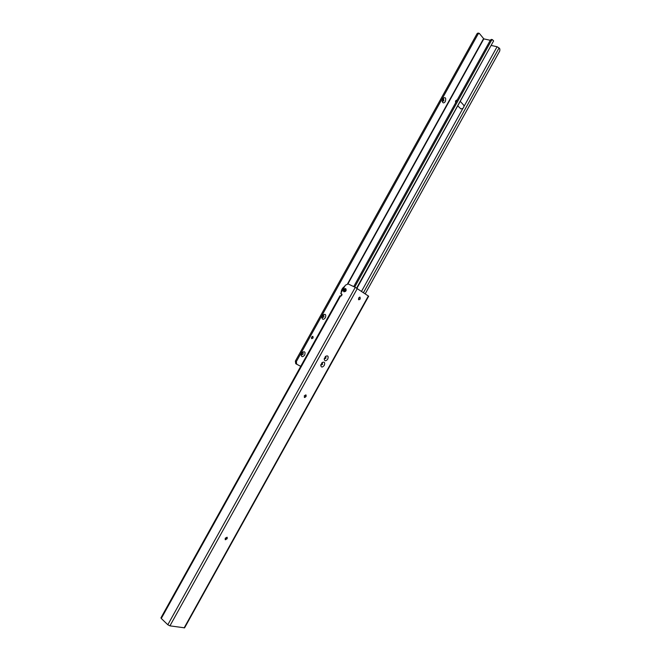 <?xml version="1.0" encoding="UTF-8"?>
<svg xmlns="http://www.w3.org/2000/svg" width="661" height="661" viewBox="0 0 661 661"><rect width="100%" height="100%" fill="white"/><g stroke="black" fill="none" stroke-linecap="round" stroke-linejoin="round"><path stroke-width="0.99" d="M491.503 45.502L497.072 46.741L499.055 47.922L499.848 48.947L499.799 50.856L365.203 293.823M457.957 106.016L460.841 108.883C463.262 108.652 464.245 107.454 463.799 105.289L463.65 105.116M445.307 101.546C444.002 103.298 443.002 103.323 442.292 101.612L443.143 98.258C445.506 96.911 446.233 98.01 445.307 101.546M442.217 100.902L442.746 101.406L443.812 100.67L443.498 98.439L443.671 100.629L442.746 101.406M325.402 317.693C323.551 319.883 322.37 319.817 321.857 317.495L323.064 314.909C325.493 313.694 326.27 314.619 325.402 317.693M321.94 316.892L322.411 317.693L323.882 316.842L323.675 314.983L323.758 316.776L322.295 317.627M304.696 355.015C302.746 357.279 301.54 357.204 301.077 354.8L302.366 352.288C304.787 351.131 305.564 352.032 304.696 355.015M301.185 354.222L301.631 355.04L303.176 354.172L302.994 352.379L302.176 352.478M455.586 102.868L455.536 101.001L457.371 99.646M302.986 352.371L303.052 354.098L301.515 354.974M312.364 336.391L311.397 338.168M313.099 337.961L311.777 338.705L311.612 337.118L312.934 336.366L313.099 337.961M300.747 366.334L296.665 364.211L296.376 361.526L478.167 33.893L479.44 33.521L483.819 38.875L490.28 40.296M491.412 39.429L490.437 40.015L491.544 40.255L354.709 287.081M490.437 40.015L353.718 286.61M491.544 40.255L492.428 39.652L493.61 40.916L356.61 288.064M323.675 314.983L322.865 315.115M443.498 98.439L442.878 98.621M296.376 361.526L295.384 361.104L295.731 363.674L296.582 364.17M478.167 33.893L477.077 33.653L295.442 360.98M478.06 33.075L477.077 33.653M356.94 288.262L493.61 40.916M225.74 539.698L227.277 537.757M227.103 537.228L225.236 538.219L225.269 539.707L227.144 538.715L227.103 537.228L227.029 538.624L225.17 539.624M305.01 397.401L306.192 395.46M305.911 394.865L305.927 396.526L304.349 397.426L306.051 396.6L305.919 394.873L304.333 395.765L304.465 397.492M327.757 359.121C325.923 361.336 324.741 361.336 324.212 359.121L325.642 356.312C327.947 355.304 328.649 356.238 327.757 359.121M324.328 358.402L326.005 358.155L325.328 356.601M324.295 365.351C322.444 367.574 321.263 367.574 320.742 365.343L322.188 362.55C324.485 361.55 325.195 362.484 324.295 365.351M320.858 364.632L322.543 364.376L321.874 362.839M358.659 297.962L358.849 299.83L360.22 299.003L360.03 297.136L358.659 297.962M358.427 299.309L359.468 297.177M340.489 296.029L161.276 618.465L160.954 617.828L339.944 295.814L340.555 296.062L341.894 295.145L341.803 294.062L340.795 293.393L345.339 285.221L348.124 283.933L355.271 287.353L167.82 624.761L169.935 625.86L184.593 627.834L368.664 296.211L355.271 287.353M341.952 294.244L340.82 293.567M161.276 618.465L167.82 624.761M342.423 290.468L343.489 288.551M341.985 294.938L341.473 293.988M341.2 292.674C341.192 289.997 342.365 287.899 344.703 286.362M344.604 286.552C342.439 288.006 341.34 289.972 341.316 292.468M341.712 294.128L342.034 294.674M343.86 291.724C345.843 291.592 346.488 290.592 345.794 288.741L345.587 288.609C343.604 288.75 342.96 289.749 343.662 291.6L343.86 291.724M345.191 290.353L344.992 289.188L343.852 289.708L344.05 290.881L345.191 290.353M343.786 291.683L343.935 291.774C345.926 291.641 346.571 290.642 345.868 288.791L345.753 288.708M320.907 364.475L321.238 365.021L322.444 364.327L322.328 362.914L321.767 362.955M321.8 363.963L321.783 362.947L321.808 363.971L320.907 364.508L321.8 363.963M324.369 358.279L325.27 357.741L324.369 358.262L324.708 358.791L325.906 358.097L325.782 356.676L325.22 356.717M325.253 356.709L325.27 357.741L325.237 356.717M499.055 47.922L363.467 292.649M497.072 46.741L464.08 106.289M462.973 108.28L361.534 291.344M483.819 38.875L347.942 283.858M341.877 294.789L341.192 296.029M490.47 39.957L491.577 40.197M296.326 361.641L295.384 361.104M478.209 33.835L477.118 33.595M483.53 38.71L347.595 283.792M341.679 294.459L340.754 296.12M357.328 288.51L169.935 625.86M184.113 627.933L368.375 295.963M322.213 362.881L322.163 364.161L321.064 364.897M325.666 356.643L325.617 357.94L324.534 358.667M463.799 105.289L460.436 101.546M442.226 101.166L442.292 101.612M491.321 39.404L492.428 39.652M479.06 33.29L477.969 33.05"/></g></svg>
